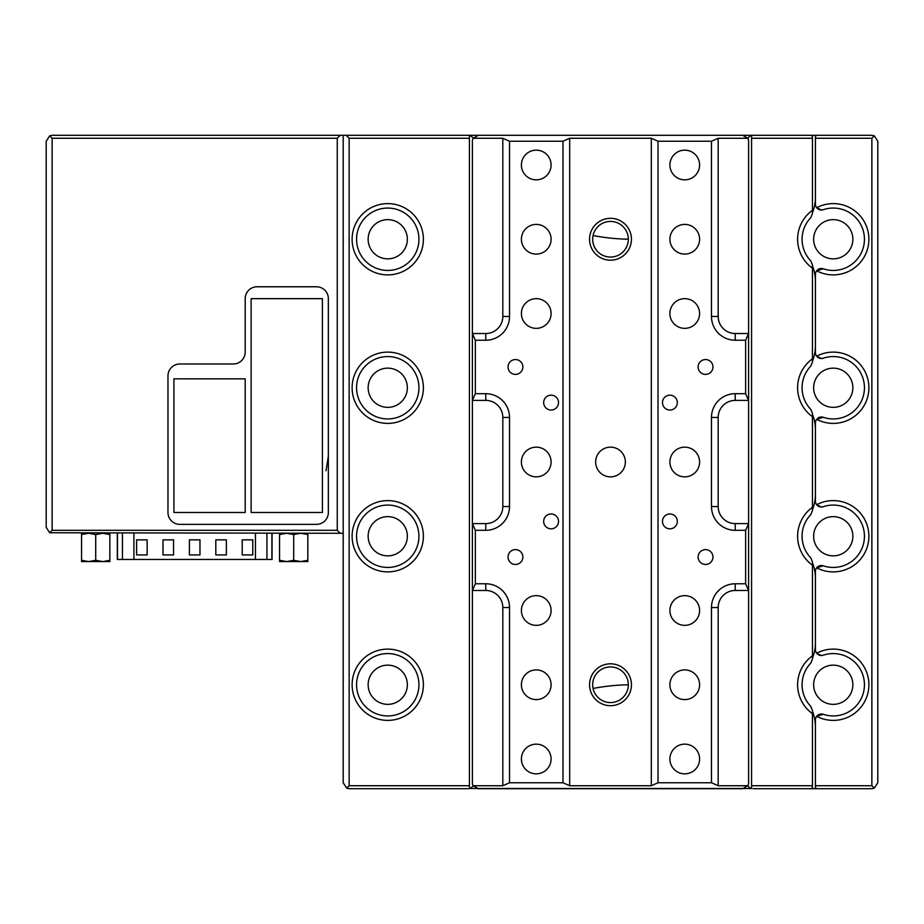 <?xml version="1.0" encoding="UTF-8"?>
<svg xmlns="http://www.w3.org/2000/svg" width="924" height="924" viewBox="0 0 924 924"><rect width="100%" height="100%" fill="white"/><g stroke="black" fill="none" stroke-linecap="round" stroke-linejoin="round"><path stroke-width="1.39" d="M823.272 655.208L821.367 655.52L816.666 653.199A35.643 35.643 0 0 1 868.895 684.753A35.643 35.643 0 0 1 816.666 716.296A5.937 5.937 0 0 0 815.43 719.923L815.43 785.735L871.863 785.735L871.863 138.265L815.43 138.265L815.43 204.077A5.937 5.937 0 0 0 816.666 207.704A35.643 35.643 0 0 1 868.895 239.247A35.643 35.643 0 0 1 816.666 270.801A5.937 5.937 0 0 0 815.43 274.428L815.43 352.575A5.937 5.937 0 0 0 816.666 356.202A35.643 35.643 0 0 1 868.895 387.745A35.643 35.643 0 0 1 816.666 419.3A5.937 5.937 0 0 0 815.43 422.926L815.43 501.074A5.937 5.937 0 0 0 816.666 504.7A35.643 35.643 0 0 1 868.895 536.255A35.643 35.643 0 0 1 816.666 567.798A5.937 5.937 0 0 0 815.43 571.425L815.43 649.572A5.937 5.937 0 0 0 823.272 655.208A31.185 31.185 0 0 1 864.437 684.753A31.185 31.185 0 0 1 823.272 714.298A5.937 5.937 0 0 0 816.666 716.296L823.272 714.298M387.745 720.385A35.643 35.643 0 0 1 352.113 684.753A35.643 35.643 0 0 1 387.745 649.11A35.643 35.643 0 0 1 423.388 684.753A35.643 35.643 0 0 1 387.745 720.385M387.745 653.568A31.185 31.185 0 0 0 356.56 684.753A31.185 31.185 0 0 0 387.745 715.938A31.185 31.185 0 0 0 418.93 684.753A31.185 31.185 0 0 0 387.745 653.568M823.272 506.71L821.367 507.022L816.666 504.7A5.937 5.937 0 0 0 823.272 506.71A31.185 31.185 0 0 1 864.437 536.255A31.185 31.185 0 0 1 823.272 565.8A5.937 5.937 0 0 0 816.666 567.798L823.272 565.8M387.745 571.887A35.643 35.643 0 0 1 352.113 536.255A35.643 35.643 0 0 1 387.745 500.612A35.643 35.643 0 0 1 423.388 536.255A35.643 35.643 0 0 1 387.745 571.887M387.745 505.07A31.185 31.185 0 0 0 356.56 536.255A31.185 31.185 0 0 0 387.745 567.44A31.185 31.185 0 0 0 418.93 536.255A31.185 31.185 0 0 0 387.745 505.07M823.272 209.702L821.367 210.014L816.666 207.704A5.937 5.937 0 0 0 823.272 209.702A31.185 31.185 0 0 1 864.437 239.247A31.185 31.185 0 0 1 823.272 268.792A5.937 5.937 0 0 0 816.666 270.801L823.272 268.792M387.745 274.89A35.643 35.643 0 0 1 352.113 239.247A35.643 35.643 0 0 1 387.745 203.615A35.643 35.643 0 0 1 423.388 239.247A35.643 35.643 0 0 1 387.745 274.89M387.745 208.062A31.185 31.185 0 0 0 356.56 239.247A31.185 31.185 0 0 0 387.745 270.432A31.185 31.185 0 0 0 418.93 239.247A31.185 31.185 0 0 0 387.745 208.062M387.745 665.153A19.6 19.6 0 0 0 368.145 684.753A19.6 19.6 0 0 0 387.745 704.354A19.6 19.6 0 0 0 407.357 684.753A19.6 19.6 0 0 0 387.745 665.153M833.252 665.153A19.6 19.6 0 0 0 813.651 684.753A19.6 19.6 0 0 0 833.252 704.354A19.6 19.6 0 0 0 852.852 684.753A19.6 19.6 0 0 0 833.252 665.153M387.745 516.643A19.6 19.6 0 0 0 368.145 536.255A19.6 19.6 0 0 0 387.745 555.855A19.6 19.6 0 0 0 407.357 536.255A19.6 19.6 0 0 0 387.745 516.643M833.252 516.643A19.6 19.6 0 0 0 813.651 536.255A19.6 19.6 0 0 0 833.252 555.855A19.6 19.6 0 0 0 852.852 536.255A19.6 19.6 0 0 0 833.252 516.643M387.745 219.646A19.6 19.6 0 0 0 368.145 239.247A19.6 19.6 0 0 0 387.745 258.847A19.6 19.6 0 0 0 407.357 239.247A19.6 19.6 0 0 0 387.745 219.646M833.252 219.646A19.6 19.6 0 0 0 813.651 239.247A19.6 19.6 0 0 0 833.252 258.847A19.6 19.6 0 0 0 852.852 239.247A19.6 19.6 0 0 0 833.252 219.646M823.272 358.2L821.367 358.512L816.666 356.202A5.937 5.937 0 0 0 823.272 358.2A31.185 31.185 0 0 1 864.437 387.745A31.185 31.185 0 0 1 823.272 417.29A5.937 5.937 0 0 0 817.798 418.179M387.745 423.388A35.643 35.643 0 0 1 352.113 387.745A35.643 35.643 0 0 1 387.745 352.113A35.643 35.643 0 0 1 423.388 387.745A35.643 35.643 0 0 1 387.745 423.388M387.745 356.56A31.185 31.185 0 0 0 356.56 387.745A31.185 31.185 0 0 0 387.745 418.93A31.185 31.185 0 0 0 418.93 387.745A31.185 31.185 0 0 0 387.745 356.56M387.745 368.145A19.6 19.6 0 0 0 368.145 387.745A19.6 19.6 0 0 0 387.745 407.357A19.6 19.6 0 0 0 407.357 387.745A19.6 19.6 0 0 0 387.745 368.145M833.252 368.145A19.6 19.6 0 0 0 813.651 387.745A19.6 19.6 0 0 0 833.252 407.357A19.6 19.6 0 0 0 852.852 387.745A19.6 19.6 0 0 0 833.252 368.145M468.422 788.68A5.937 5.937 0 0 1 467.937 788.703L349.145 788.703L346.696 788.172L343.197 782.755L343.197 135.297L467.937 135.297A5.937 5.937 0 0 1 468.422 135.32M815.43 138.265L815.43 136.486L816.62 135.297L753.06 135.297L811.272 135.297L812.462 136.486L812.462 138.265L751.57 138.265L751.57 135.493L753.06 135.297L467.937 135.297L469.427 135.493L469.427 788.507A5.937 5.937 0 0 0 473.134 785.631M816.62 135.297L871.863 135.297L874.3 135.828L871.863 138.265M751.57 138.265L751.57 785.735L812.462 785.735L812.462 787.514L811.272 788.703L753.06 788.703L816.62 788.703L815.43 787.514L815.43 785.735M874.3 135.828L877.8 141.245L877.8 782.755L874.3 788.172L871.863 788.703L816.62 788.703M747.863 785.631A5.937 5.937 0 0 0 751.57 788.507L469.427 788.507M469.427 138.265L349.145 138.265L349.145 785.735L469.427 785.735M473.134 138.369A5.937 5.937 0 0 0 469.427 135.493M812.462 361.157A41.58 41.58 0 0 0 815.43 345.726M807.795 405.763A31.185 31.185 0 0 1 807.795 369.739M815.43 429.776A41.58 41.58 0 0 0 812.462 414.345M816.666 419.3L823.272 417.29M812.462 212.659A41.58 41.58 0 0 0 815.43 197.216M807.795 257.265A31.185 31.185 0 0 1 807.795 221.24M815.43 281.277A41.58 41.58 0 0 0 812.462 265.846M812.462 509.655A41.58 41.58 0 0 0 815.43 494.224M807.795 554.261A31.185 31.185 0 0 1 807.795 518.237M815.43 578.274A41.58 41.58 0 0 0 812.462 562.843M812.462 658.154A41.58 41.58 0 0 0 815.43 642.723M807.795 702.76A31.185 31.185 0 0 1 807.795 666.735M815.43 726.784A41.58 41.58 0 0 0 812.462 711.341M346.696 788.172L349.145 785.735M349.145 138.265L346.165 135.297M871.863 785.735L874.3 788.172M812.462 210.302L812.462 213.49L810.798 217.614A31.185 31.185 0 0 0 810.798 260.891L812.462 265.015L812.462 268.203A35.643 35.643 0 0 1 812.462 210.302L812.462 138.265M812.462 358.801L812.462 361.989L810.798 366.112A31.185 31.185 0 0 0 810.798 409.39L812.462 413.513L812.462 416.701A35.643 35.643 0 0 1 812.462 358.801L812.462 268.203M812.462 655.797L812.462 658.985L810.798 663.109A31.185 31.185 0 0 0 810.798 706.386L812.462 710.51L812.462 713.698A35.643 35.643 0 0 1 812.462 655.797L812.462 565.199A35.643 35.643 0 0 1 812.462 507.299L812.462 416.701M812.462 507.299L812.462 510.487L810.798 514.61A31.185 31.185 0 0 0 810.798 557.888L812.462 562.011L812.462 565.199M812.462 785.735L812.462 713.698M751.57 788.507L751.57 785.735M751.57 135.493A5.937 5.937 0 0 0 747.863 138.369M245.195 378.84L173.908 378.84L173.908 512.485L245.195 512.485L245.195 378.84M322.407 298.648L251.132 298.648L251.132 512.485L322.407 512.485L322.407 298.648M326.033 470.72L328.355 456.063M52.137 138.265L49.7 135.828L52.137 135.297L343.197 135.297L343.197 533.275L49.7 532.755L52.137 530.307L337.26 530.307L337.26 138.265L52.137 138.265L52.137 530.307M49.7 532.755L46.2 527.338L46.2 141.245L49.7 135.828M179.845 524.37L316.47 524.37A11.885 11.885 0 0 0 328.355 512.485L328.355 298.648A11.885 11.885 0 0 0 316.47 286.775L257.068 286.775A11.885 11.885 0 0 0 245.195 298.648L245.195 352.113A11.885 11.885 0 0 1 233.31 363.987L179.845 363.987A11.885 11.885 0 0 0 167.972 375.872L167.972 512.485A11.885 11.885 0 0 0 179.845 524.37M337.26 138.265L340.228 135.297M340.228 533.275L337.26 530.307M272.049 533.275L272.049 559.459L117.313 559.459L117.313 533.275M252.772 539.847L242.215 539.847L242.215 554.931L252.772 554.931L252.772 539.847M147.159 539.847L136.602 539.847L136.602 554.931L147.159 554.931L147.159 539.847M189.408 539.847L189.408 554.931L199.965 554.931L199.965 539.847L189.408 539.847M215.812 554.931L226.368 554.931L226.368 539.847L215.812 539.847L215.812 554.931M163.005 554.931L173.562 554.931L173.562 539.847L163.005 539.847L163.005 554.931M109.852 533.275L109.852 534.546L102.783 533.275L95.715 534.546L88.635 533.275L81.566 534.546L81.566 533.275M109.852 560.302L102.783 561.573L95.715 560.302L88.635 561.573L81.566 561.573L81.566 560.302L88.635 561.573L109.852 561.573L109.852 534.546M81.566 560.302L81.566 534.546M95.715 560.302L95.715 534.546M307.831 533.275L307.831 534.546L300.762 533.275L293.693 534.546L286.613 533.275L279.545 534.546L279.545 533.275M307.831 560.302L300.762 561.573L293.693 560.302L286.613 561.573L279.545 561.573L279.545 560.302L286.613 561.573L307.831 561.573L307.831 534.546M279.545 560.302L279.545 534.546M293.693 560.302L293.693 534.546M628.32 684.753A17.822 17.822 0 0 0 610.498 666.932A17.822 17.822 0 0 0 592.677 684.753A17.822 17.822 0 0 0 610.498 702.575A17.822 17.822 0 0 0 628.32 684.753M628.32 239.247A17.822 17.822 0 0 0 610.498 221.425A17.822 17.822 0 0 0 592.677 239.247A17.822 17.822 0 0 0 610.498 257.068A17.822 17.822 0 0 0 628.32 239.247M589.558 239.247A20.94 20.94 0 0 1 610.498 218.307A20.94 20.94 0 0 1 631.439 239.247A20.94 20.94 0 0 1 610.498 260.187A20.94 20.94 0 0 1 589.558 239.247M589.558 684.753A20.94 20.94 0 0 1 610.498 663.813A20.94 20.94 0 0 1 631.439 684.753A20.94 20.94 0 0 1 610.498 705.693A20.94 20.94 0 0 1 589.558 684.753M610.498 447.147A14.853 14.853 0 0 0 595.645 462A14.853 14.853 0 0 0 610.498 476.853A14.853 14.853 0 0 0 625.352 462A14.853 14.853 0 0 0 610.498 447.147M551.097 395.172A7.427 7.427 0 0 0 543.67 402.598A7.427 7.427 0 0 0 551.097 410.025A7.427 7.427 0 0 0 558.523 402.598A7.427 7.427 0 0 0 551.097 395.172M669.9 513.975A7.427 7.427 0 0 0 662.473 521.402A7.427 7.427 0 0 0 669.9 528.828A7.427 7.427 0 0 0 677.327 521.402A7.427 7.427 0 0 0 669.9 513.975M669.9 395.172A7.427 7.427 0 0 0 662.473 402.598A7.427 7.427 0 0 0 669.9 410.025A7.427 7.427 0 0 0 677.327 402.598A7.427 7.427 0 0 0 669.9 395.172M551.097 513.975A7.427 7.427 0 0 0 543.67 521.402A7.427 7.427 0 0 0 551.097 528.828A7.427 7.427 0 0 0 558.523 521.402A7.427 7.427 0 0 0 551.097 513.975M515.465 359.54A7.427 7.427 0 0 0 508.038 366.955A7.427 7.427 0 0 0 515.465 374.382A7.427 7.427 0 0 0 522.88 366.955A7.427 7.427 0 0 0 515.465 359.54M705.543 549.618A7.427 7.427 0 0 0 698.117 557.045A7.427 7.427 0 0 0 705.543 564.46A7.427 7.427 0 0 0 712.97 557.045A7.427 7.427 0 0 0 705.543 549.618M705.543 359.54A7.427 7.427 0 0 0 698.117 366.955A7.427 7.427 0 0 0 705.543 374.382A7.427 7.427 0 0 0 712.97 366.955A7.427 7.427 0 0 0 705.543 359.54M515.465 549.618A7.427 7.427 0 0 0 508.038 557.045A7.427 7.427 0 0 0 515.465 564.46A7.427 7.427 0 0 0 522.88 557.045A7.427 7.427 0 0 0 515.465 549.618M536.255 447.147A14.853 14.853 0 0 0 521.402 462A14.853 14.853 0 0 0 536.255 476.853A14.853 14.853 0 0 0 551.097 462A14.853 14.853 0 0 0 536.255 447.147M684.753 447.147A14.853 14.853 0 0 0 669.9 462A14.853 14.853 0 0 0 684.753 476.853A14.853 14.853 0 0 0 699.595 462A14.853 14.853 0 0 0 684.753 447.147M536.255 298.648A14.853 14.853 0 0 0 521.402 313.502A14.853 14.853 0 0 0 536.255 328.355A14.853 14.853 0 0 0 551.097 313.502A14.853 14.853 0 0 0 536.255 298.648M536.255 224.405A14.853 14.853 0 0 0 521.402 239.247A14.853 14.853 0 0 0 536.255 254.1A14.853 14.853 0 0 0 551.097 239.247A14.853 14.853 0 0 0 536.255 224.405M536.255 150.15A14.853 14.853 0 0 0 521.402 165.003A14.853 14.853 0 0 0 536.255 179.845A14.853 14.853 0 0 0 551.097 165.003A14.853 14.853 0 0 0 536.255 150.15M684.753 150.15A14.853 14.853 0 0 0 669.9 165.003A14.853 14.853 0 0 0 684.753 179.845A14.853 14.853 0 0 0 699.595 165.003A14.853 14.853 0 0 0 684.753 150.15M684.753 224.405A14.853 14.853 0 0 0 669.9 239.247A14.853 14.853 0 0 0 684.753 254.1A14.853 14.853 0 0 0 699.595 239.247A14.853 14.853 0 0 0 684.753 224.405M684.753 298.648A14.853 14.853 0 0 0 669.9 313.502A14.853 14.853 0 0 0 684.753 328.355A14.853 14.853 0 0 0 699.595 313.502A14.853 14.853 0 0 0 684.753 298.648M536.255 595.645A14.853 14.853 0 0 0 521.402 610.498A14.853 14.853 0 0 0 536.255 625.352A14.853 14.853 0 0 0 551.097 610.498A14.853 14.853 0 0 0 536.255 595.645M536.255 669.9A14.853 14.853 0 0 0 521.402 684.753A14.853 14.853 0 0 0 536.255 699.595A14.853 14.853 0 0 0 551.097 684.753A14.853 14.853 0 0 0 536.255 669.9M536.255 744.155A14.853 14.853 0 0 0 521.402 758.997A14.853 14.853 0 0 0 536.255 773.85A14.853 14.853 0 0 0 551.097 758.997A14.853 14.853 0 0 0 536.255 744.155M684.753 669.9A14.853 14.853 0 0 0 669.9 684.753A14.853 14.853 0 0 0 684.753 699.595A14.853 14.853 0 0 0 699.595 684.753A14.853 14.853 0 0 0 684.753 669.9M684.753 595.645A14.853 14.853 0 0 0 669.9 610.498A14.853 14.853 0 0 0 684.753 625.352A14.853 14.853 0 0 0 699.595 610.498A14.853 14.853 0 0 0 684.753 595.645M684.753 744.155A14.853 14.853 0 0 0 669.9 758.997A14.853 14.853 0 0 0 684.753 773.85A14.853 14.853 0 0 0 699.595 758.997A14.853 14.853 0 0 0 684.753 744.155M485.758 530.307L475.363 530.307L475.363 583.772L485.758 583.772A23.758 23.758 0 0 1 509.517 607.53L509.517 782.755L562.982 782.755L562.982 141.245L509.517 141.245L509.517 316.47A23.758 23.758 0 0 1 485.758 340.228L475.363 340.228L475.363 393.693L485.758 393.693A23.758 23.758 0 0 1 509.517 417.452L509.517 506.548A23.758 23.758 0 0 1 485.758 530.307L485.758 523.608A17.059 17.059 0 0 0 502.818 506.548L502.818 417.452A17.059 17.059 0 0 0 485.758 400.392L472.395 400.392L472.395 523.608L475.363 530.307M562.982 782.755L569.681 785.735L651.316 785.735L658.015 782.755L658.015 141.245L651.316 138.265L569.681 138.265L562.982 141.245M718.179 785.735L747.805 785.735A5.937 5.937 0 0 0 748.602 782.755L748.602 590.471L745.633 583.772L735.238 583.772L735.238 590.471A17.059 17.059 0 0 0 718.179 607.53L718.179 785.735L711.48 782.755L658.015 782.755M509.517 141.245L502.818 138.265L473.192 138.265L478.332 135.297L742.665 135.297L747.805 138.265A5.937 5.937 0 0 1 748.602 141.245L748.602 590.471L735.238 590.471M747.805 138.265L718.179 138.265L711.48 141.245L711.48 316.47A23.758 23.758 0 0 0 735.238 340.228L745.633 340.228L748.602 333.529L735.238 333.529L735.238 340.228M475.363 583.772L472.395 590.471L472.395 782.755A5.937 5.937 0 0 0 473.192 785.735L502.818 785.735L509.517 782.755M473.192 138.265A5.937 5.937 0 0 0 472.395 141.245L472.395 333.529L475.363 340.228M747.805 785.735L742.665 788.703L478.332 788.703L473.192 785.735M502.818 785.735L502.818 607.53A17.059 17.059 0 0 0 485.758 590.471L472.395 590.471L472.395 523.608L485.758 523.608M475.363 393.693L472.395 400.392L472.395 333.529L485.758 333.529A17.059 17.059 0 0 0 502.818 316.47L502.818 138.265M745.633 583.772L745.633 530.307L748.602 523.608L735.238 523.608A17.059 17.059 0 0 1 718.179 506.548L718.179 417.452A17.059 17.059 0 0 1 735.238 400.392L748.602 400.392L745.633 393.693L735.238 393.693L735.238 400.392M735.238 393.693A23.758 23.758 0 0 0 711.48 417.452L711.48 506.548A23.758 23.758 0 0 0 735.238 530.307L745.633 530.307M745.633 393.693L745.633 340.228M711.48 141.245L658.015 141.245M735.238 583.772A23.758 23.758 0 0 0 711.48 607.53L711.48 782.755M593.069 235.539A207.9 207.9 0 0 0 628.32 239.212M628.32 684.788A207.9 207.9 0 0 0 593.069 688.461M271.899 559.459L271.899 533.275M255.451 559.459L255.451 533.275M266.921 559.459L266.921 533.275M133.911 559.459L133.911 533.275M122.442 559.459L122.442 533.275M117.464 559.459L117.464 533.275M569.681 138.265L569.681 785.735M651.316 785.735L651.316 138.265M718.179 138.265L718.179 316.47A17.059 17.059 0 0 0 735.238 333.529M485.758 583.772L485.758 590.471M509.517 607.53L502.818 607.53M509.517 316.47L502.818 316.47M485.758 340.228L485.758 333.529M485.758 393.693L485.758 400.392M509.517 417.452L502.818 417.452M509.517 506.548L502.818 506.548M711.48 607.53L718.179 607.53M718.179 316.47L711.48 316.47M735.238 530.307L735.238 523.608M711.48 506.548L718.179 506.548M711.48 417.452L718.179 417.452"/></g></svg>
